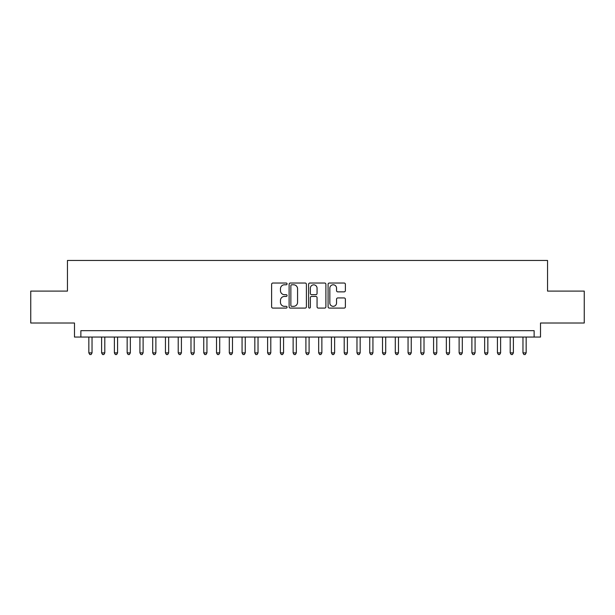 <?xml version="1.0" encoding="UTF-8"?>
<svg xmlns="http://www.w3.org/2000/svg" width="615" height="615" viewBox="0 0 615 615"><rect width="100%" height="100%" fill="white"/><g stroke="black" fill="none" stroke-linecap="round" stroke-linejoin="round"><path stroke-width="0.92" d="M287.074 283.907A0.876 0.876 0 0 0 286.198 283.031L272.875 283.031A1.253 1.253 0 0 0 271.622 284.284L271.622 306.839A1.253 1.253 0 0 0 272.875 308.092L286.198 308.092A0.876 0.876 0 0 0 287.074 307.216A0.876 0.876 0 0 0 286.198 306.339L284.468 306.339A4.013 4.013 0 0 1 280.463 302.326L280.463 300.451A4.013 4.013 0 0 1 284.468 296.438L286.198 296.438A0.876 0.876 0 0 0 287.074 295.561A0.876 0.876 0 0 0 286.198 294.685L284.468 294.685A4.013 4.013 0 0 1 280.463 290.672L280.463 288.796A4.013 4.013 0 0 1 284.468 284.783L286.198 284.783A0.876 0.876 0 0 0 287.074 283.907M344.131 291.864A1.253 1.253 0 0 0 345.384 290.611L345.384 284.284A1.253 1.253 0 0 0 344.131 283.031L329.34 283.031A1.253 1.253 0 0 0 328.087 284.284L328.087 306.839A1.253 1.253 0 0 0 329.34 308.092L344.131 308.092A1.253 1.253 0 0 0 345.384 306.839L345.384 299.197A1.253 1.253 0 0 0 344.131 297.944L337.796 297.944A1.253 1.253 0 0 0 336.543 299.197L336.543 302.987A3.352 3.352 0 0 1 333.192 306.339A3.352 3.352 0 0 1 329.84 302.987L329.84 288.135A3.352 3.352 0 0 1 333.192 284.783A3.352 3.352 0 0 1 336.543 288.135L336.543 290.611A1.253 1.253 0 0 0 337.796 291.864L344.131 291.864M534.135 337.058L540.516 337.058L540.516 323.013L584.25 323.013L584.25 291.095L547.542 291.095L547.542 260.453L67.458 260.453L67.458 291.095L30.75 291.095L30.75 323.013L74.484 323.013L74.484 337.058L534.135 337.058L534.135 330.678L80.865 330.678L80.865 337.058M306.401 284.284A1.253 1.253 0 0 0 305.148 283.031L290.365 283.031A1.253 1.253 0 0 0 289.111 284.284L289.111 306.839A1.253 1.253 0 0 0 290.365 308.092L305.148 308.092A1.253 1.253 0 0 0 306.401 306.839L306.401 284.284M309.852 283.031L324.635 283.031A1.253 1.253 0 0 1 325.889 284.284L325.889 306.839A1.253 1.253 0 0 1 324.635 308.092L318.309 308.092A1.253 1.253 0 0 1 317.056 306.839L317.056 297.691A1.253 1.253 0 0 0 315.803 296.438L311.605 296.438A1.253 1.253 0 0 0 310.352 297.691L310.352 307.216A0.876 0.876 0 0 1 309.476 308.092A0.876 0.876 0 0 1 308.599 307.216L308.599 284.284A1.253 1.253 0 0 1 309.852 283.031M291.741 284.783A0.876 0.876 0 0 0 290.864 285.66L290.864 305.463A0.876 0.876 0 0 0 291.741 306.339L293.555 306.339A4.013 4.013 0 0 0 297.568 302.326L297.568 288.796A4.013 4.013 0 0 0 293.555 284.783L291.741 284.783M317.056 288.197A3.352 3.352 0 0 0 313.704 284.845A3.352 3.352 0 0 0 310.352 288.197L310.352 293.432A1.253 1.253 0 0 0 311.605 294.685L315.803 294.685A1.253 1.253 0 0 0 317.056 293.432L317.056 288.197M88.844 337.058L88.844 352.887L92.035 352.887L92.035 337.058M92.035 352.887L91.082 354.548L89.805 354.548L88.844 352.887M101.613 337.058L101.613 352.887L104.804 352.887L104.804 337.058M104.804 352.887L103.85 354.548L102.574 354.548L101.613 352.887M114.382 337.058L114.382 352.887L117.573 352.887L117.573 337.058M117.573 352.887L116.619 354.548L115.336 354.548L114.382 352.887M127.151 337.058L127.151 352.887L130.342 352.887L130.342 337.058M130.342 352.887L129.381 354.548L128.105 354.548L127.151 352.887M139.92 337.058L139.92 352.887L143.111 352.887L143.111 337.058M143.111 352.887L142.15 354.548L140.873 354.548L139.92 352.887M152.689 337.058L152.689 352.887L155.879 352.887L155.879 337.058M155.879 352.887L154.919 354.548L153.642 354.548L152.689 352.887M165.45 337.058L165.45 352.887L168.648 352.887L168.648 337.058M168.648 352.887L167.687 354.548L166.411 354.548L165.45 352.887M178.219 337.058L178.219 352.887L181.417 352.887L181.417 337.058M181.417 352.887L180.456 354.548L179.18 354.548L178.219 352.887M190.988 337.058L190.988 352.887L194.186 352.887L194.186 337.058M194.186 352.887L193.225 354.548L191.949 354.548L190.988 352.887M203.757 337.058L203.757 352.887L206.947 352.887L206.947 337.058M206.947 352.887L205.994 354.548L204.718 354.548L203.757 352.887M216.526 337.058L216.526 352.887L219.716 352.887L219.716 337.058M219.716 352.887L218.763 354.548L217.487 354.548L216.526 352.887M229.295 337.058L229.295 352.887L232.485 352.887L232.485 337.058M232.485 352.887L231.532 354.548L230.256 354.548L229.295 352.887M242.064 337.058L242.064 352.887L245.254 352.887L245.254 337.058M245.254 352.887L244.301 354.548L243.017 354.548L242.064 352.887M254.833 337.058L254.833 352.887L258.023 352.887L258.023 337.058M258.023 352.887L257.062 354.548L255.786 354.548L254.833 352.887M267.602 337.058L267.602 352.887L270.792 352.887L270.792 337.058M270.792 352.887L269.831 354.548L268.555 354.548L267.602 352.887M280.371 337.058L280.371 352.887L283.561 352.887L283.561 337.058M283.561 352.887L282.6 354.548L281.324 354.548L280.371 352.887M293.132 337.058L293.132 352.887L296.33 352.887L296.33 337.058M296.33 352.887L295.369 354.548L294.093 354.548L293.132 352.887M305.901 337.058L305.901 352.887L309.099 352.887L309.099 337.058M309.099 352.887L308.138 354.548L306.862 354.548L305.901 352.887M318.67 337.058L318.67 352.887L321.868 352.887L321.868 337.058M321.868 352.887L320.907 354.548L319.631 354.548L318.67 352.887M331.439 337.058L331.439 352.887L334.629 352.887L334.629 337.058M334.629 352.887L333.676 354.548L332.4 354.548L331.439 352.887M344.208 337.058L344.208 352.887L347.398 352.887L347.398 337.058M347.398 352.887L346.445 354.548L345.169 354.548L344.208 352.887M356.977 337.058L356.977 352.887L360.167 352.887L360.167 337.058M360.167 352.887L359.214 354.548L357.938 354.548L356.977 352.887M369.746 337.058L369.746 352.887L372.936 352.887L372.936 337.058M372.936 352.887L371.983 354.548L370.699 354.548L369.746 352.887M382.515 337.058L382.515 352.887L385.705 352.887L385.705 337.058M385.705 352.887L384.744 354.548L383.468 354.548L382.515 352.887M395.284 337.058L395.284 352.887L398.474 352.887L398.474 337.058M398.474 352.887L397.513 354.548L396.237 354.548L395.284 352.887M408.053 337.058L408.053 352.887L411.243 352.887L411.243 337.058M411.243 352.887L410.282 354.548L409.006 354.548L408.053 352.887M420.814 337.058L420.814 352.887L424.012 352.887L424.012 337.058M424.012 352.887L423.051 354.548L421.775 354.548L420.814 352.887M433.583 337.058L433.583 352.887L436.781 352.887L436.781 337.058M436.781 352.887L435.82 354.548L434.544 354.548L433.583 352.887M446.352 337.058L446.352 352.887L449.55 352.887L449.55 337.058M449.55 352.887L448.589 354.548L447.313 354.548L446.352 352.887M459.121 337.058L459.121 352.887L462.311 352.887L462.311 337.058M462.311 352.887L461.358 354.548L460.082 354.548L459.121 352.887M471.89 337.058L471.89 352.887L475.08 352.887L475.08 337.058M475.08 352.887L474.127 354.548L472.85 354.548L471.89 352.887M484.658 337.058L484.658 352.887L487.849 352.887L487.849 337.058M487.849 352.887L486.896 354.548L485.619 354.548L484.658 352.887M497.427 337.058L497.427 352.887L500.618 352.887L500.618 337.058M500.618 352.887L499.664 354.548L498.381 354.548L497.427 352.887M510.196 337.058L510.196 352.887L513.387 352.887L513.387 337.058M513.387 352.887L512.426 354.548L511.15 354.548L510.196 352.887M522.965 337.058L522.965 352.887L526.156 352.887L526.156 337.058M526.156 352.887L525.195 354.548L523.918 354.548L522.965 352.887"/></g></svg>

